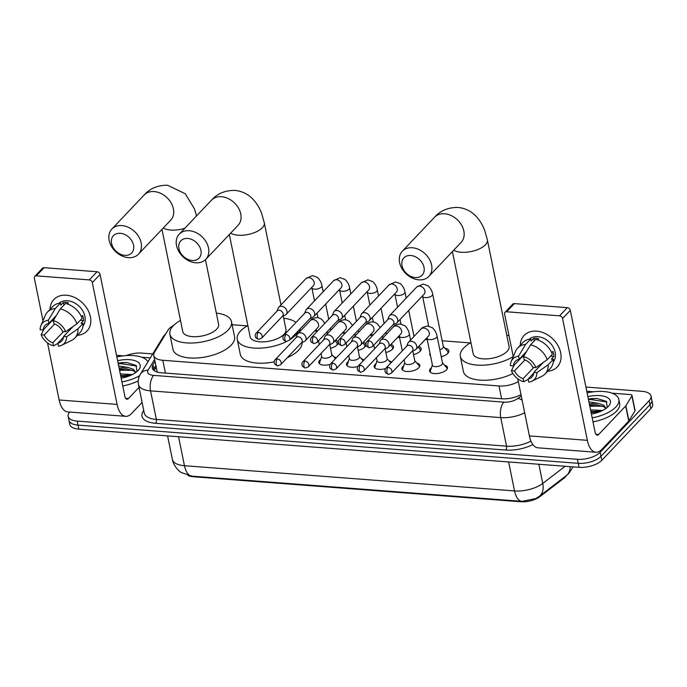 <?xml version="1.0" encoding="UTF-8"?>
<svg xmlns="http://www.w3.org/2000/svg" width="687" height="687" viewBox="0 0 687 687"><rect width="100%" height="100%" fill="white"/><g stroke="black" fill="none" stroke-linecap="round" stroke-linejoin="round"><path stroke-width="1.03" d="M330.181 364.376A9.146 4.079 168.5 0 1 318.811 362.59A9.146 4.079 168.5 0 1 319.781 360.16A9.146 4.079 168.5 0 1 320.709 359.344M357.867 366.489A9.146 4.079 168.5 0 1 346.497 364.703A9.146 4.079 168.5 0 1 347.467 362.272A9.146 4.079 168.5 0 1 348.386 361.456M385.553 368.601A9.146 4.079 168.5 0 1 374.183 366.824A9.146 4.079 168.5 0 1 375.154 364.385A9.146 4.079 168.5 0 1 376.072 363.578M416.786 363.037A9.146 4.079 168.5 0 1 419.791 365.286A9.146 4.079 168.5 0 1 418.83 367.725A9.146 4.079 168.5 0 1 409.108 371.461A9.146 4.079 168.5 0 1 401.869 368.936A9.146 4.079 168.5 0 1 402.84 366.497A9.146 4.079 168.5 0 1 403.758 365.69M444.472 365.158A9.146 4.079 168.5 0 1 447.477 367.399A9.146 4.079 168.5 0 1 446.516 369.838A9.146 4.079 168.5 0 1 436.795 373.573A9.146 4.079 168.5 0 1 429.555 371.049A9.146 4.079 168.5 0 1 430.517 368.618A9.146 4.079 168.5 0 1 431.445 367.803M335.625 340.125A9.73 4.345 168.5 0 1 338.124 342.315A9.73 4.345 168.5 0 1 337.102 344.908A9.73 4.345 168.5 0 1 330.481 348.275M363.311 342.246A9.73 4.345 168.5 0 1 365.81 344.436A9.73 4.345 168.5 0 1 364.78 347.021A9.73 4.345 168.5 0 1 358.167 350.396M390.997 344.359A9.73 4.345 168.5 0 1 393.496 346.549A9.73 4.345 168.5 0 1 392.466 349.142A9.73 4.345 168.5 0 1 385.854 352.508M418.684 346.471A9.73 4.345 168.5 0 1 421.183 348.661A9.73 4.345 168.5 0 1 420.152 351.255A9.73 4.345 168.5 0 1 413.54 354.621M444.918 348.232A9.73 4.345 168.5 0 1 448.869 350.782A9.73 4.345 168.5 0 1 447.838 353.367A9.73 4.345 168.5 0 1 441.226 356.733M430.551 355.9A9.73 4.345 168.5 0 1 429.796 354.655A9.73 4.345 168.5 0 1 430.01 353.221M188.032 475.507A15.432 6.887 -11.5 0 0 193.305 476.735L520.78 501.75A15.432 6.887 -11.5 0 0 539.827 496.692L564.061 478.126A15.432 6.887 -11.5 0 0 565.478 476.864A15.432 6.887 -11.5 0 0 566.577 475.413M173.579 325.458A17.149 7.651 -11.5 0 0 168.04 330.103L154.446 352.397A17.149 7.651 -11.5 0 0 153.751 355.531L157.254 372.045M153.751 355.531A17.149 7.651 -11.5 0 0 162.81 360.271L499.011 385.957A17.149 7.651 -11.5 0 0 518.333 381.577M470.363 342.925L442.153 340.769M427.245 339.627L425.313 339.481M399.559 337.515L397.627 337.369M371.873 335.402L369.941 335.247M344.187 333.281L342.255 333.135M316.501 331.168L314.569 331.022M301.344 330.009L299.48 329.872M247.277 325.878L232.12 324.728M389.1 360.924A9.146 4.079 168.5 0 1 391.573 362.178M361.414 358.812A9.146 4.079 168.5 0 1 363.887 360.057M333.727 356.69A9.146 4.079 168.5 0 1 336.201 357.944M585.908 387.03L641.959 391.307A17.149 7.651 168.5 0 1 651.018 396.047A17.149 7.651 168.5 0 1 649.206 400.615L600.172 452.295A17.149 7.651 168.5 0 1 577.441 459.311L77.202 421.105L78.017 425.116A17.149 7.651 168.5 0 1 68.958 420.367A17.149 7.651 168.5 0 0 78.017 425.116L578.256 463.321L78.017 425.116L78.833 429.117A17.149 7.651 168.5 0 1 69.773 424.377L68.142 416.356A17.149 7.651 168.5 0 1 69.722 412.054M600.172 452.295L600.988 456.305A17.149 7.651 168.5 0 1 578.256 463.321A17.149 7.651 168.5 0 0 600.988 456.305L650.022 404.626L600.988 456.305L601.803 460.316A17.149 7.651 168.5 0 1 579.072 467.332L78.833 429.117M651.018 396.047L651.834 400.057A17.149 7.651 168.5 0 1 650.022 404.626A17.149 7.651 168.5 0 0 651.834 400.057L652.65 404.068A17.149 7.651 168.5 0 1 650.838 408.636L601.803 460.316M191.948 476.143A20.009 9.618 -85.6 0 1 184.46 465.717A22.869 10.202 -11.5 0 1 172.377 459.397C173.364 466.147 180.028 472.192 181.256 472.527L191.948 476.143L522.017 501.355L535.817 498.539L539.261 496.358A20.009 13.199 52.5 0 0 542.747 483.442L565.152 466.267M126.279 355.583A17.149 7.651 168.5 0 1 141.72 353.092L152.737 353.934M77.202 421.105A17.149 7.651 168.5 0 1 68.142 416.356M154.979 361.56L152.943 364.891A17.149 7.651 -11.5 0 0 152.248 368.026A17.149 7.651 -11.5 0 0 161.308 372.766L501.896 398.778A17.149 7.651 -11.5 0 0 520.969 394.553M153.27 369.907A17.149 7.651 168.5 0 1 153.759 368.902L155.794 365.57M587.102 392.878A28.579 12.752 168.5 0 1 618.832 399.422A28.579 12.752 168.5 0 1 615.818 407.022A28.579 12.752 168.5 0 1 592.177 417.842M618.832 399.422L619.648 403.432A28.579 12.752 168.5 0 1 616.634 411.032A28.579 12.752 168.5 0 1 592.993 421.852M587.866 396.631A20.009 8.931 168.5 0 1 606.552 397.12A20.009 8.931 168.5 0 1 608.708 406.017A20.009 8.931 168.5 0 1 608.321 406.455A20.009 8.931 168.5 0 1 591.413 414.089M605.848 408.559L604.122 406.85L596.453 404.695L589.583 405.098M589.394 404.145A14.29 6.381 168.5 0 1 598.154 403.321L603.796 405.261L606.08 408.387M600.593 411.419L590.88 411.461M602.654 410.457L590.554 409.873M607.282 407.443L606.278 401.345L596.96 398.443L591.026 398.615M588.939 401.904L598.154 403.321M598.678 411.135L590.94 411.745M597.381 404.772L589.644 405.382M597.055 398.443L588.347 399.018M599.27 411.951L591.103 412.543M602.988 406.215L589.807 406.18M606.913 401.964L590.502 399.508L588.51 399.808M536.599 331.143A22.869 17.261 43.5 0 1 560.317 351.237A22.869 17.261 43.5 0 1 547.651 371.255A22.869 17.261 43.5 0 0 557.269 366.935L557.269 366.935A22.869 17.261 43.5 0 0 557.801 345.286A22.869 17.261 43.5 0 0 536.599 331.143A22.869 17.261 43.5 0 0 520.282 345.286A22.869 17.261 43.5 0 1 524.095 335.454A22.869 17.261 43.5 0 1 536.599 331.143M586.767 391.247L593.594 391.77M612.048 393.179L630.494 394.587A2.86 1.28 -11.5 0 1 632.006 395.377L635.063 410.422A2.86 1.28 168.5 0 1 634.951 410.938L628.923 420.822A2.86 1.28 168.5 0 1 628.742 421.062L601.752 449.504A22.869 10.992 -85.6 0 1 595.93 452.252A22.869 10.992 -85.6 0 1 587.351 440.333L562.567 318.519A2.86 2.155 -136.5 0 0 559.562 315.822L567.299 307.664A2.86 2.155 43.5 0 1 570.313 310.361L595.097 432.175A5.719 2.748 94.4 0 0 597.235 435.146A5.719 2.748 94.4 0 0 598.695 434.459L625.677 406.017A2.86 1.28 -11.5 0 0 625.866 405.785L631.885 395.901A2.86 1.28 -11.5 0 0 632.006 395.377M595.93 452.252L537.964 447.821A22.869 10.992 -85.6 0 1 529.385 435.901L517.766 378.829M523.228 356.501A22.869 17.261 43.5 0 1 522.927 355.926A22.869 17.261 43.5 0 0 523.228 356.501M506.585 311.778A2.86 2.155 -136.5 0 0 505.022 312.319L512.768 304.152A2.86 2.155 43.5 0 1 514.331 303.611L506.585 311.778L559.562 315.822M505.022 312.319A2.86 2.155 -136.5 0 0 504.602 314.088L513.258 356.656M514.331 303.611L567.299 307.664M523.546 356.544L524.172 359.627A11.43 8.63 43.5 0 1 532.82 367.382L535.886 367.614A14.865 11.215 43.5 0 0 523.546 356.544L530.562 344.822L535.723 339.387A18.867 14.238 43.5 0 1 552.339 354.286L547.178 359.722L535.886 367.614M543.237 362.487L533.833 372.397A11.43 8.63 43.5 0 1 531.944 377.017A11.43 8.63 43.5 0 1 528.123 379.044L533.765 373.093M525.607 353.101L513.464 365.905L510.389 365.664A14.865 11.215 43.5 0 1 511.188 361.482L515.576 351.255A18.867 14.238 43.5 0 1 517.706 348.008L522.867 342.564A18.867 14.238 43.5 0 1 530.725 339.009L531.137 341.035L533.722 338.313A16.574 12.512 43.5 0 1 536.178 338.287A16.574 12.512 43.5 0 1 538.72 338.7L537.577 339.902M529.265 339.198A16.574 12.512 43.5 0 1 537.723 336.656A16.574 12.512 43.5 0 1 552.812 346.446A16.574 12.512 43.5 0 1 553.267 361.963M524.164 355.505L522.79 356.965L522 356.905M533.833 372.397L536.908 372.629L548.2 364.737L553.361 359.301L551.335 359.146L553.92 356.424A16.574 12.512 43.5 0 0 552.898 351.409L551.695 352.671M553.361 359.301A18.867 14.238 43.5 0 1 550.235 368.533L545.074 373.968A18.867 14.238 43.5 0 1 541.94 376.27L531.961 381.182A14.865 11.215 43.5 0 1 528.75 382.127L528.123 379.044M548.2 364.737A18.867 14.238 43.5 0 1 545.074 373.968M517.706 348.008A18.867 14.238 43.5 0 1 525.564 344.445L518.548 356.167L519.174 359.249L526.628 351.392M530.725 339.009L525.564 344.445M536.908 372.629A14.865 11.215 43.5 0 1 531.961 381.182M533.765 367.451L523.125 378.666L523.752 381.749L528.183 379.344M523.752 381.749A14.865 11.215 43.5 0 1 511.411 370.679L514.486 370.911L524.928 359.902M514.134 365.192L511.411 370.679M511.188 361.482A14.865 11.215 43.5 0 1 518.548 356.167M523.125 378.666A11.43 8.63 43.5 0 1 514.486 370.911M513.464 365.905A11.43 8.63 43.5 0 1 515.353 361.276A11.43 8.63 43.5 0 1 519.174 359.249M530.562 344.822A18.867 14.238 43.5 0 1 547.178 359.722M533.722 338.313L534.254 340.932M550.562 356.167L553.92 356.424M539.209 365.295L539.45 366.472M116.85 356.948A28.579 12.752 168.5 0 1 147.945 361.791M117.614 360.709A20.009 8.931 168.5 0 1 136.309 361.199A20.009 8.931 168.5 0 1 138.465 370.095A20.009 8.931 168.5 0 1 138.07 370.533A20.009 8.931 168.5 0 1 121.17 378.168M135.597 372.637L133.871 370.928L126.202 368.773L119.332 369.177M119.143 368.223A14.29 6.381 168.5 0 1 127.902 367.399L133.544 369.34L135.828 372.466M130.341 375.497L120.629 375.54M132.411 374.535L120.311 373.951M137.031 371.521L136.026 365.424L126.717 362.521L120.775 362.693M118.688 365.982L127.902 367.399M139.59 375.677A28.579 12.752 168.5 0 1 121.925 381.92M138.224 380.873A28.579 12.752 168.5 0 1 122.75 385.931M128.426 375.214L120.689 375.823M127.129 368.85L119.392 369.46M126.812 362.521L118.095 363.097M129.019 376.029L120.852 376.622M132.737 370.293L119.555 370.259M136.661 366.042L120.251 363.586L118.258 363.887M410.766 255.495A12.572 9.489 -136.5 0 0 402.015 265.68A12.572 9.489 -136.5 0 0 415.257 277.548A12.572 9.489 -136.5 0 0 424.008 267.363A12.572 9.489 -136.5 0 0 410.766 255.495M418.855 279.841A18.291 13.809 43.5 0 1 401.895 268.523A18.291 13.809 43.5 0 1 402.324 251.21A18.291 13.809 43.5 0 1 412.329 247.758A18.291 13.809 43.5 0 1 429.289 259.076A18.291 13.809 43.5 0 1 428.86 276.389A18.291 13.809 43.5 0 1 418.855 279.841M452.415 251.562L473.214 353.771A18.291 8.158 -11.5 0 0 487.684 358.829A18.291 8.158 -11.5 0 0 507.126 351.349A18.291 8.158 -11.5 0 0 509.058 346.48L487.375 239.909L484.945 231.158C482.867 225.242 479.784 220.158 475.687 215.907C470.827 210.952 464.919 208.127 457.971 207.44C448.199 207.354 440.401 210.608 434.579 217.212L402.324 251.21M513.232 356.536A31.439 14.032 168.5 0 1 480.754 365.235A31.439 14.032 168.5 0 1 460.333 356.39A31.439 14.032 168.5 0 1 463.648 348.026A31.439 14.032 168.5 0 1 470.938 342.59M506.783 335.299A31.439 14.032 168.5 0 1 508.973 335.6M512.846 373.522A31.439 14.032 168.5 0 1 481.681 380.229A31.439 14.032 168.5 0 1 463.39 371.435L460.333 356.39M187.688 238.449A12.572 9.489 -136.5 0 0 178.938 248.642A12.572 9.489 -136.5 0 0 192.171 260.51A12.572 9.489 -136.5 0 0 200.922 250.317A12.572 9.489 -136.5 0 0 187.688 238.449M195.778 262.803A18.291 13.809 43.5 0 1 178.818 251.485A18.291 13.809 43.5 0 1 179.238 234.173A18.291 13.809 43.5 0 1 189.243 230.72A18.291 13.809 43.5 0 1 206.203 242.039A18.291 13.809 43.5 0 1 205.782 259.351A18.291 13.809 43.5 0 1 195.778 262.803M229.338 234.516L250.128 336.733A18.291 8.158 -11.5 0 0 264.607 341.783A18.291 8.158 -11.5 0 0 284.049 334.303A18.291 8.158 -11.5 0 0 285.981 329.442L283.233 315.943M286.616 341.491A31.439 14.032 168.5 0 1 255.487 348.146A31.439 14.032 168.5 0 1 237.247 339.352A31.439 14.032 168.5 0 1 240.57 330.988A31.439 14.032 168.5 0 1 247.861 325.552M283.705 318.261A31.439 14.032 168.5 0 1 295.994 322.452M298.553 330.559A31.439 14.032 168.5 0 1 295.539 335.187A31.439 14.032 168.5 0 1 289.948 339.618M302.022 342.573A31.439 14.032 168.5 0 1 298.605 350.224A31.439 14.032 168.5 0 1 287.355 357.635M274.225 361.809A31.439 14.032 168.5 0 1 240.304 354.389L237.247 339.352M120.319 233.305A12.572 9.489 -136.5 0 0 111.569 243.49A12.572 9.489 -136.5 0 0 124.811 255.358A12.572 9.489 -136.5 0 0 133.561 245.173A12.572 9.489 -136.5 0 0 120.319 233.305M128.409 257.651A18.291 13.809 43.5 0 1 111.457 246.341A18.291 13.809 43.5 0 1 111.878 229.02A18.291 13.809 43.5 0 1 121.882 225.576A18.291 13.809 43.5 0 1 138.843 236.886A18.291 13.809 43.5 0 1 138.413 254.199A18.291 13.809 43.5 0 1 128.409 257.651M161.969 229.372L182.768 331.589A18.291 8.158 -11.5 0 0 197.238 336.639A18.291 8.158 -11.5 0 0 216.68 329.159A18.291 8.158 -11.5 0 0 218.612 324.29L205.465 259.669M216.345 313.109A31.439 14.032 168.5 0 1 231.502 321.671A31.439 14.032 168.5 0 1 228.178 330.035A31.439 14.032 168.5 0 1 194.756 342.89A31.439 14.032 168.5 0 1 169.887 334.208A31.439 14.032 168.5 0 1 173.21 325.844A31.439 14.032 168.5 0 1 180.492 320.408M231.502 321.671L234.559 336.707A31.439 14.032 168.5 0 1 231.236 345.08A31.439 14.032 168.5 0 1 197.813 357.927A31.439 14.032 168.5 0 1 172.944 349.245L169.887 334.208M447.529 353.668A8.57 3.83 -11.5 0 0 447.941 352.01A8.57 3.83 -11.5 0 0 447.486 351.134L443.295 346.394M439.792 349.7A5.144 2.293 -11.5 0 0 442.814 348.051A5.144 2.293 -11.5 0 0 443.355 346.677L432.664 294.148A5.144 2.293 -11.5 0 1 432.123 295.513A5.144 2.293 -11.5 0 1 425.588 297.634A5.144 2.293 -11.5 0 1 422.582 296.2L422.514 295.857M393.05 324.831L396.03 323.457A5.144 3.882 -136.5 0 0 396.957 322.796A5.144 3.882 -136.5 0 0 397.721 319.601A5.144 3.882 -136.5 0 0 392.303 314.74A5.144 3.882 -136.5 0 0 389.495 315.719A5.144 3.882 -136.5 0 0 388.876 316.673L387.666 319.721M368.971 340.864A3.718 2.808 -136.5 0 1 372.414 343.157A3.718 2.808 -136.5 0 1 372.328 346.677L393.333 324.53A3.718 2.808 -136.5 0 0 393.891 322.22A3.718 2.808 -136.5 0 0 389.976 318.716A3.718 2.808 -136.5 0 0 387.949 319.421L366.935 341.559C365.699 342.873 365.613 344.479 366.678 346.368L369.348 347.82A3.718 1.786 94.4 0 1 367.957 345.887A3.718 1.786 -85.6 0 1 368.971 340.864A3.718 2.808 -136.5 0 0 366.935 341.559M419.843 351.555A8.57 3.83 -11.5 0 0 420.255 349.898A8.57 3.83 -11.5 0 0 419.8 349.013L418.091 347.09M365.372 322.718L368.344 321.344A5.144 3.882 -136.5 0 0 369.271 320.683A5.144 3.882 -136.5 0 0 370.035 317.488A5.144 3.882 -136.5 0 0 364.617 312.628A5.144 3.882 -136.5 0 0 361.809 313.598A5.144 3.882 -136.5 0 0 361.19 314.56L359.979 317.6M341.284 338.743A3.718 2.808 -136.5 0 1 344.728 341.044A3.718 2.808 -136.5 0 1 344.642 344.565L365.656 322.418A3.718 2.808 -136.5 0 0 366.205 320.108A3.718 2.808 -136.5 0 0 362.298 316.604A3.718 2.808 -136.5 0 0 360.263 317.308L339.258 339.447C338.013 340.761 337.927 342.366 338.992 344.256L341.671 345.707A3.718 1.786 94.4 0 1 340.271 343.775A3.718 1.786 -85.6 0 1 341.284 338.743A3.718 2.808 -136.5 0 0 339.258 339.447M392.157 349.443A8.57 3.83 -11.5 0 0 392.569 347.785A8.57 3.83 -11.5 0 0 392.114 346.901L390.414 344.977M337.686 320.606L340.658 319.232A5.144 3.882 -136.5 0 0 341.585 318.57A5.144 3.882 -136.5 0 0 342.349 315.367A5.144 3.882 -136.5 0 0 336.931 310.515A5.144 3.882 -136.5 0 0 334.122 311.486A5.144 3.882 -136.5 0 0 333.513 312.448L332.293 315.488M313.598 336.63A3.718 2.808 -136.5 0 1 317.042 338.931A3.718 2.808 -136.5 0 1 316.956 342.444L337.97 320.305A3.718 2.808 -136.5 0 0 338.519 317.995A3.718 2.808 -136.5 0 0 334.612 314.491A3.718 2.808 -136.5 0 0 332.577 315.187L311.572 337.334C310.326 338.648 310.241 340.245 311.305 342.143L313.985 343.594A3.718 1.786 94.4 0 1 312.585 341.654A3.718 1.786 -85.6 0 1 313.598 336.63A3.718 2.808 -136.5 0 0 311.572 337.334M364.479 347.33A8.57 3.83 -11.5 0 0 364.883 345.664A8.57 3.83 -11.5 0 0 364.428 344.788L362.727 342.856M310 318.485L312.971 317.111A5.144 3.882 -136.5 0 0 313.899 316.449A5.144 3.882 -136.5 0 0 314.663 313.255A5.144 3.882 -136.5 0 0 309.253 308.403A5.144 3.882 -136.5 0 0 306.436 309.373A5.144 3.882 -136.5 0 0 305.827 310.326L304.607 313.375M285.912 334.517A3.718 2.808 -136.5 0 1 289.364 336.819A3.718 2.808 -136.5 0 1 289.279 340.331L310.284 318.193A3.718 2.808 -136.5 0 0 310.833 315.883A3.718 2.808 -136.5 0 0 306.926 312.37A3.718 2.808 -136.5 0 0 304.891 313.074L283.886 335.213C282.64 336.527 282.555 338.133 283.619 340.022L286.299 341.482A3.718 1.786 94.4 0 1 284.899 339.541A3.718 1.786 -85.6 0 1 285.912 334.517A3.718 2.808 -136.5 0 0 283.886 335.213M336.793 345.209A8.57 3.83 -11.5 0 0 337.197 343.552A8.57 3.83 -11.5 0 0 336.742 342.667L335.041 340.743M282.314 316.372L285.285 314.998A5.144 3.882 -136.5 0 0 286.213 314.337A5.144 3.882 -136.5 0 0 286.977 311.142A5.144 3.882 -136.5 0 0 281.567 306.282A5.144 3.882 -136.5 0 0 278.75 307.252A5.144 3.882 -136.5 0 0 278.141 308.214L276.921 311.263M258.235 332.405A3.718 2.808 -136.5 0 1 261.678 334.698A3.718 2.808 -136.5 0 1 261.592 338.219L282.597 316.072A3.718 2.808 -136.5 0 0 283.147 313.761A3.718 2.808 -136.5 0 0 279.24 310.258A3.718 2.808 -136.5 0 0 277.204 310.962L256.199 333.101C254.954 334.414 254.868 336.02 255.933 337.91L258.613 339.361A3.718 1.786 94.4 0 1 257.213 337.429A3.718 1.786 -85.6 0 1 258.235 332.405A3.718 2.808 -136.5 0 0 256.199 333.101M447.151 368.996A8.57 3.83 -11.5 0 0 447.125 368.515A8.57 3.83 -11.5 0 0 446.67 367.639L442.48 362.899M441.999 364.557A5.144 2.293 -11.5 0 0 442.54 363.191L437.035 336.115A5.144 2.293 -11.5 0 1 436.485 337.489A5.144 2.293 -11.5 0 1 429.95 339.61A5.144 2.293 -11.5 0 1 426.945 338.167L432.458 365.235A5.144 2.293 -11.5 0 0 436.528 366.66A5.144 2.293 -11.5 0 0 441.999 364.557M412.08 351.358L415.051 349.984A5.144 3.882 -136.5 0 0 415.978 349.322A5.144 3.882 -136.5 0 0 416.743 346.119A5.144 3.882 -136.5 0 0 411.333 341.267A5.144 3.882 -136.5 0 0 408.516 342.238A5.144 3.882 -136.5 0 0 407.906 343.199L406.687 346.239M387.992 367.382A3.718 2.808 -136.5 0 1 391.444 369.683A3.718 2.808 -136.5 0 1 391.35 373.196L412.363 351.057A3.718 2.808 -136.5 0 0 412.913 348.747A3.718 2.808 -136.5 0 0 409.005 345.243A3.718 2.808 -136.5 0 0 406.97 345.939L385.965 368.086C384.72 369.4 384.634 370.997 385.699 372.895L388.378 374.346A3.718 1.786 94.4 0 1 386.979 372.406A3.718 1.786 -85.6 0 1 387.992 367.382A3.718 2.808 -136.5 0 0 385.965 368.086M432.398 364.952L430.397 370.946A8.57 3.83 -11.5 0 0 430.32 371.942A8.57 3.83 -11.5 0 0 430.474 372.388M419.465 366.884A8.57 3.83 -11.5 0 0 419.439 366.403A8.57 3.83 -11.5 0 0 418.984 365.527L414.793 360.787M404.093 359.773L404.772 363.122A5.144 2.293 -11.5 0 0 408.842 364.548A5.144 2.293 -11.5 0 0 414.313 362.444A5.144 2.293 -11.5 0 0 414.854 361.07L412.81 351.014M384.394 349.236L387.365 347.862A5.144 3.882 -136.5 0 0 388.292 347.201A5.144 3.882 -136.5 0 0 389.057 344.007A5.144 3.882 -136.5 0 0 383.647 339.155A5.144 3.882 -136.5 0 0 380.83 340.125A5.144 3.882 -136.5 0 0 380.22 341.087L379.001 344.127M360.314 365.269A3.718 2.808 -136.5 0 1 363.758 367.571A3.718 2.808 -136.5 0 1 363.672 371.083L384.677 348.944A3.718 2.808 -136.5 0 0 385.227 346.634A3.718 2.808 -136.5 0 0 381.319 343.122A3.718 2.808 -136.5 0 0 379.284 343.826L358.279 365.973C357.034 367.287 356.948 368.885 358.013 370.774L360.692 372.234A3.718 1.786 94.4 0 1 359.292 370.293A3.718 1.786 -85.6 0 1 360.314 365.269A3.718 2.808 -136.5 0 0 358.279 365.973M404.712 362.839L402.711 368.833A8.57 3.83 -11.5 0 0 402.634 369.821A8.57 3.83 -11.5 0 0 402.797 370.276M376.407 357.661L377.086 361.01A5.144 2.293 -11.5 0 0 381.156 362.427A5.144 2.293 -11.5 0 0 386.626 360.323A5.144 2.293 -11.5 0 0 387.167 358.957L385.124 348.902M356.708 347.124L359.679 345.75A5.144 3.882 -136.5 0 0 360.606 345.089A5.144 3.882 -136.5 0 0 361.371 341.894A5.144 3.882 -136.5 0 0 355.96 337.034A5.144 3.882 -136.5 0 0 353.144 338.004A5.144 3.882 -136.5 0 0 352.534 338.966L351.315 342.014M332.628 363.157A3.718 2.808 -136.5 0 1 336.072 365.45A3.718 2.808 -136.5 0 1 335.986 368.971L356.991 346.823A3.718 2.808 -136.5 0 0 357.541 344.513A3.718 2.808 -136.5 0 0 353.633 341.01A3.718 2.808 -136.5 0 0 351.598 341.714L330.593 363.852C329.348 365.166 329.262 366.772 330.335 368.661L333.006 370.113A3.718 1.786 94.4 0 1 331.606 368.18A3.718 1.786 -85.6 0 1 332.628 363.157A3.718 2.808 -136.5 0 0 330.593 363.852M377.026 360.727L375.025 366.721A8.57 3.83 -11.5 0 0 374.947 367.708A8.57 3.83 -11.5 0 0 375.111 368.163M348.721 355.548L349.4 358.897A5.144 2.293 -11.5 0 0 353.47 360.314A5.144 2.293 -11.5 0 0 358.94 358.21A5.144 2.293 -11.5 0 0 359.481 356.845L357.438 346.789M329.021 345.011L331.993 343.637A5.144 3.882 -136.5 0 0 332.92 342.976A5.144 3.882 -136.5 0 0 333.684 339.782A5.144 3.882 -136.5 0 0 328.274 334.921A5.144 3.882 -136.5 0 0 325.458 335.891A5.144 3.882 -136.5 0 0 324.848 336.853L323.629 339.893M304.942 361.036A3.718 2.808 -136.5 0 1 308.386 363.337A3.718 2.808 -136.5 0 1 308.3 366.858L329.305 344.711A3.718 2.808 -136.5 0 0 329.854 342.401A3.718 2.808 -136.5 0 0 325.947 338.897A3.718 2.808 -136.5 0 0 323.912 339.601L302.907 361.74C301.662 363.054 301.576 364.66 302.649 366.549L305.32 368A3.718 1.786 94.4 0 1 303.929 366.068A3.718 1.786 -85.6 0 1 304.942 361.036A3.718 2.808 -136.5 0 0 302.907 361.74M349.339 358.605L347.339 364.608A8.57 3.83 -11.5 0 0 347.261 365.596A8.57 3.83 -11.5 0 0 347.424 366.042M321.035 353.427L321.714 356.776A5.144 2.293 -11.5 0 0 325.784 358.202A5.144 2.293 -11.5 0 0 331.254 356.098A5.144 2.293 -11.5 0 0 331.795 354.724L329.751 344.676M301.335 342.899L304.315 341.525A5.144 3.882 -136.5 0 0 305.234 340.864A5.144 3.882 -136.5 0 0 306.007 337.661A5.144 3.882 -136.5 0 0 300.588 332.809A5.144 3.882 -136.5 0 0 297.772 333.779A5.144 3.882 -136.5 0 0 297.162 334.741L295.942 337.781M277.256 358.923A3.718 2.808 -136.5 0 1 280.7 361.225A3.718 2.808 -136.5 0 1 280.614 364.737L301.619 342.598A3.718 2.808 -136.5 0 0 302.177 340.288A3.718 2.808 -136.5 0 0 298.261 336.785A3.718 2.808 -136.5 0 0 296.226 337.48L275.221 359.627C273.984 360.941 273.89 362.538 274.963 364.436L277.634 365.888A3.718 1.786 94.4 0 1 276.243 363.947A3.718 1.786 -85.6 0 1 277.256 358.923A3.718 2.808 -136.5 0 0 275.221 359.627M321.653 356.493L319.653 362.487A8.57 3.83 -11.5 0 0 319.575 363.475A8.57 3.83 -11.5 0 0 319.738 363.93M66.356 295.221A22.869 17.261 43.5 0 1 90.066 315.316A22.869 17.261 43.5 0 1 77.408 335.333A22.869 17.261 43.5 0 0 87.017 331.005A22.869 17.261 43.5 0 0 87.55 309.365A22.869 17.261 43.5 0 0 66.356 295.221A22.869 17.261 43.5 0 0 50.039 309.365A22.869 17.261 43.5 0 1 53.844 299.532A22.869 17.261 43.5 0 1 66.356 295.221M116.515 355.325L123.351 355.849M141.797 357.257L150.316 357.91M142.106 402.41L131.5 413.583A22.869 10.992 -85.6 0 1 125.687 416.322A22.869 10.992 -85.6 0 1 117.099 404.411L92.316 282.597A2.86 2.155 -136.5 0 0 89.31 279.901L97.056 271.743A2.86 2.155 43.5 0 1 100.062 274.439L124.845 396.244A5.719 2.748 94.4 0 0 126.992 399.224A5.719 2.748 94.4 0 0 128.443 398.537L139.049 387.365M125.687 416.322L67.712 411.899A22.869 10.992 -85.6 0 1 59.134 399.98L47.523 342.907M52.976 320.58A22.869 17.261 43.5 0 1 52.676 320.005A22.869 17.261 43.5 0 0 52.976 320.58M36.342 275.856A2.86 2.155 -136.5 0 0 34.779 276.389L42.517 268.231A2.86 2.155 43.5 0 1 44.08 267.69L36.342 275.856L89.31 279.901M34.779 276.389A2.86 2.155 -136.5 0 0 34.35 278.166L43.006 320.735M44.08 267.69L97.056 271.743M53.294 320.623L53.921 323.706A11.43 8.63 43.5 0 1 62.569 331.46L65.643 331.692A14.865 11.215 43.5 0 0 53.294 320.623L60.31 308.901L65.48 303.465A18.867 14.238 43.5 0 1 82.096 318.364L76.935 323.8L65.643 331.692M72.985 326.565L63.59 336.475A11.43 8.63 43.5 0 1 61.693 341.096A11.43 8.63 43.5 0 1 57.871 343.122L63.522 337.171M55.364 317.179L43.212 329.983L40.138 329.743A14.865 11.215 43.5 0 1 40.945 325.561L45.333 315.333A18.867 14.238 43.5 0 1 47.455 312.078L52.616 306.642A18.867 14.238 43.5 0 1 60.482 303.079L60.894 305.114L63.47 302.392A16.574 12.512 43.5 0 1 65.926 302.366A16.574 12.512 43.5 0 1 68.468 302.778L67.335 303.972M59.022 303.276A16.574 12.512 43.5 0 1 67.472 300.734A16.574 12.512 43.5 0 1 82.56 310.524A16.574 12.512 43.5 0 1 83.015 326.042M53.921 319.584L52.538 321.044L51.748 320.984M63.59 336.475L66.656 336.707L77.949 328.815L83.118 323.379L81.092 323.225L83.668 320.503A16.574 12.512 43.5 0 0 82.646 315.488L81.452 316.75M83.118 323.379A18.867 14.238 43.5 0 1 79.984 332.611L74.823 338.047A18.867 14.238 43.5 0 1 71.697 340.348L61.71 345.26A14.865 11.215 43.5 0 1 58.498 346.205L57.871 343.122M77.949 328.815A18.867 14.238 43.5 0 1 74.823 338.047M47.455 312.078A18.867 14.238 43.5 0 1 55.321 308.523L48.296 320.245L48.923 323.328L56.377 315.47M60.482 303.079L55.321 308.523M66.656 336.707A14.865 11.215 43.5 0 1 61.71 345.26M63.513 331.529L52.873 342.744L53.5 345.827L57.931 343.423M53.5 345.827A14.865 11.215 43.5 0 1 41.16 334.758L44.234 334.99L54.685 323.981M43.882 329.271L41.16 334.758M40.945 325.561A14.865 11.215 43.5 0 1 48.296 320.245M52.873 342.744A11.43 8.63 43.5 0 1 44.234 334.99M43.212 329.983A11.43 8.63 43.5 0 1 45.11 325.355A11.43 8.63 43.5 0 1 48.923 323.328M60.31 308.901A18.867 14.238 43.5 0 1 76.935 323.8M63.47 302.392L64.003 305.011M80.31 320.245L83.668 320.503M68.958 329.374L69.198 330.55M564.061 478.126L563.924 477.448M520.78 501.75L520.686 501.252M539.827 496.692L539.69 496.023M193.305 476.735L193.202 476.237M501.613 398.761L499.011 385.957M165.412 373.075L162.81 360.271M570.15 466.653A20.009 13.199 52.5 0 1 566.26 475.662L539.261 496.358M178.56 436.743L184.46 465.717L514.529 490.93A20.009 9.618 94.4 0 0 522.017 501.355M508.629 461.956L514.529 490.93A22.869 10.202 -11.5 0 0 542.747 483.442L538.84 464.257M650.838 408.636L649.206 400.615M579.072 467.332L577.441 459.311M166.142 333.212L163.145 336.862A11.43 9.455 31.4 0 1 165.352 334.509M532.854 444.541A25.72 11.481 168.5 0 1 505.769 450.045L155.58 423.295A25.72 11.481 168.5 0 1 143.033 411.487L143.72 410.362M524.679 412.775A22.869 10.202 168.5 0 1 500.737 417.61L506.551 446.181A22.869 10.202 -11.5 0 0 530.948 441.114M154.566 359.533L148.091 370.138A11.43 5.101 -11.5 0 0 153.673 375.394L503.854 402.144A11.43 5.496 94.4 0 0 500.737 417.61L150.547 390.86L156.361 419.431L506.551 446.181A2.86 1.374 -85.6 0 1 505.769 450.045M153.673 375.394A11.43 5.496 94.4 0 0 150.547 390.86A22.869 10.202 168.5 0 1 138.465 384.531L144.279 413.11A22.869 10.202 -11.5 0 0 156.361 419.431A2.86 1.374 -85.6 0 1 155.58 423.295M503.854 402.144A11.43 5.101 -11.5 0 0 517.964 398.4L521.244 395.884M143.033 411.487A2.86 2.362 -148.6 0 0 143.918 411.324M163.145 336.862L140.371 374.217A11.43 9.455 31.4 0 1 148.091 370.138M517.964 398.4A11.43 7.54 52.5 0 1 522.111 400.169M153.759 368.902L152.943 364.891M529.385 435.901L587.351 440.333M595.904 434.253L598.695 434.459M628.742 421.062L625.677 406.017M570.313 310.361L562.567 318.519M625.866 405.785L628.923 420.822M634.951 410.938L631.885 395.901M453.755 250.145A18.291 8.158 -11.5 0 0 461.2 252.258A18.291 8.158 -11.5 0 0 485.443 244.778A18.291 8.158 -11.5 0 0 487.375 239.909M461.14 242.365L461.123 242.391A18.291 13.809 -136.5 0 0 461.544 225.078A18.291 13.809 -136.5 0 0 444.583 213.76A18.291 13.809 -136.5 0 0 434.579 217.212M230.677 233.108A18.291 8.158 -11.5 0 0 238.114 235.22A18.291 8.158 -11.5 0 0 262.365 227.732A18.291 8.158 -11.5 0 0 264.297 222.863L261.867 214.121C259.789 208.204 256.698 203.12 252.61 198.869C247.741 193.906 241.841 191.089 234.894 190.402C225.113 190.316 217.315 193.571 211.502 200.166L179.238 234.173M205.782 259.351L238.063 225.327A18.291 13.809 -136.5 0 0 238.466 208.032A18.291 13.809 -136.5 0 0 221.506 196.714A18.291 13.809 -136.5 0 0 211.502 200.166M138.413 254.199L170.694 220.175A18.291 13.809 -136.5 0 0 171.097 202.888A18.291 13.809 -136.5 0 0 154.146 191.57A18.291 13.809 -136.5 0 0 144.133 195.022L111.878 229.02M163.308 227.964A18.291 8.158 -11.5 0 0 170.754 230.068A18.291 8.158 -11.5 0 0 184.837 228.273M424.205 294.07L424.154 294.122A5.144 3.882 -136.5 0 0 424.274 289.253A5.144 3.882 -136.5 0 0 419.508 286.075A5.144 3.882 -136.5 0 0 419.225 286.058A5.144 3.882 -136.5 0 0 416.691 287.046L389.495 315.719M394.827 293.744L394.896 294.079A5.144 2.293 -11.5 0 0 397.902 295.522A5.144 2.293 -11.5 0 0 404.437 293.401A5.144 2.293 -11.5 0 0 404.978 292.027L406.215 298.089M396.519 291.958L396.468 292.009A5.144 3.882 -136.5 0 0 396.588 287.14A5.144 3.882 -136.5 0 0 391.822 283.963A5.144 3.882 -136.5 0 0 391.538 283.946A5.144 3.882 -136.5 0 0 389.005 284.933L361.809 313.598M367.141 291.632L367.21 291.966A5.144 2.293 -11.5 0 0 370.216 293.409A5.144 2.293 -11.5 0 0 376.751 291.288A5.144 2.293 -11.5 0 0 377.292 289.914L378.528 295.977M368.833 289.845L368.782 289.897A5.144 3.882 -136.5 0 0 368.902 285.028A5.144 3.882 -136.5 0 0 364.136 281.842A5.144 3.882 -136.5 0 0 363.852 281.833A5.144 3.882 -136.5 0 0 361.319 282.812L334.122 311.486M339.455 289.519L339.524 289.854A5.144 2.293 -11.5 0 0 342.53 291.288A5.144 2.293 -11.5 0 0 349.065 289.167A5.144 2.293 -11.5 0 0 349.614 287.801L350.842 293.856M341.147 287.733L341.104 287.784A5.144 3.882 -136.5 0 0 341.216 282.915A5.144 3.882 -136.5 0 0 336.45 279.729A5.144 3.882 -136.5 0 0 336.166 279.721A5.144 3.882 -136.5 0 0 333.633 280.7L306.436 309.373M311.769 287.398L311.846 287.733A5.144 2.293 -11.5 0 0 314.852 289.175A5.144 2.293 -11.5 0 0 321.379 287.054A5.144 2.293 -11.5 0 0 321.928 285.689L323.156 291.743M313.461 285.612L313.418 285.663A5.144 3.882 -136.5 0 0 313.538 280.794A5.144 3.882 -136.5 0 0 308.764 277.617A5.144 3.882 -136.5 0 0 308.48 277.6A5.144 3.882 -136.5 0 0 305.947 278.587L278.75 307.252M428.568 336.046L428.525 336.098A5.144 3.882 -136.5 0 0 428.636 331.228A5.144 3.882 -136.5 0 0 423.87 328.051A5.144 3.882 -136.5 0 0 423.587 328.034A5.144 3.882 -136.5 0 0 421.054 329.021L408.516 342.238M402.281 350.885L399.267 336.055A5.144 2.293 -11.5 0 0 402.273 337.497A5.144 2.293 -11.5 0 0 408.799 335.376A5.144 2.293 -11.5 0 0 409.349 334.002L410.577 340.065M400.882 333.934L400.839 333.985A5.144 3.882 -136.5 0 0 400.959 329.116A5.144 3.882 -136.5 0 0 396.184 325.93A5.144 3.882 -136.5 0 0 395.901 325.921A5.144 3.882 -136.5 0 0 393.368 326.9L380.83 340.125M373.196 331.821L373.153 331.873A5.144 3.882 -136.5 0 0 373.273 327.003A5.144 3.882 -136.5 0 0 368.498 323.817A5.144 3.882 -136.5 0 0 368.223 323.809A5.144 3.882 -136.5 0 0 365.69 324.788L353.144 338.004M372.036 336.192L371.581 333.942A5.144 2.293 -11.5 0 0 373.032 335.136M345.518 329.7L345.467 329.751A5.144 3.882 -136.5 0 0 345.587 324.882A5.144 3.882 -136.5 0 0 340.812 321.705A5.144 3.882 -136.5 0 0 340.537 321.688A5.144 3.882 -136.5 0 0 338.004 322.675L325.458 335.891M344.35 334.071L343.895 331.821A5.144 2.293 -11.5 0 0 345.346 333.023M317.832 327.587L317.78 327.639A5.144 3.882 -136.5 0 0 317.901 322.77A5.144 3.882 -136.5 0 0 313.126 319.584A5.144 3.882 -136.5 0 0 312.851 319.575A5.144 3.882 -136.5 0 0 310.318 320.554L297.772 333.779M316.664 331.958L316.209 329.708A5.144 2.293 -11.5 0 0 317.66 330.911M59.134 399.98L117.099 404.411M125.652 398.331L128.443 398.537M100.062 274.439L92.316 282.597M156.129 367.253L154.086 370.611M573.07 466.877L568.87 473.317L566.26 475.662M172.377 459.397L167.594 435.901M140.371 374.217C138.43 377.429 137.795 380.873 138.465 384.531M461.123 242.391L428.86 276.389M280.983 304.899L264.297 222.863M299.438 329.623L299.841 331.606M196.542 215.933L194.498 208.977L185.241 193.717L167.534 185.25C157.752 185.172 149.955 188.427 144.133 195.022M372.328 346.677L369.348 347.82M447.941 352.01L448.147 353.015M432.664 294.148C432.561 294.422 432.69 290.335 428.147 285.844L423.166 284.057L416.691 287.046M428.671 326.119L422.582 296.2M424.154 294.122L396.957 322.796M344.642 344.565L341.671 345.707M420.255 349.898L420.461 350.902M414.012 336.441L408.722 310.395M404.978 292.027C404.875 292.31 405.004 288.214 400.461 283.722L395.48 281.945L389.005 284.933M400.985 324.006L400.074 319.515M397.567 307.201L394.896 294.079M396.468 292.009L369.271 320.683M316.956 342.444L313.985 343.594M392.569 347.785L392.775 348.79M386.334 334.32L385.931 332.345M384.119 323.457L381.036 308.283M377.292 289.914C377.189 290.189 377.318 286.101 372.775 281.61L367.794 279.832L361.319 282.812M373.299 321.894L372.388 317.394M369.881 305.088L367.21 291.966M368.782 289.897L341.585 318.57M289.279 340.331L286.299 341.482M364.883 345.664L365.089 346.677M358.648 332.207L358.245 330.232M356.433 321.336L353.35 306.17M349.614 287.801C349.503 288.076 349.631 283.989 345.089 279.497L340.117 277.711L333.633 280.7M345.613 319.781L344.702 315.281M342.195 302.976L339.524 289.854M341.104 287.784L313.899 316.449M261.592 338.219L258.613 339.361M337.197 343.552L337.403 344.556M330.962 330.095L330.559 328.111M328.747 319.223L325.664 304.058M321.928 285.689C321.825 285.964 321.945 281.876 317.411 277.385L312.43 275.599L305.947 278.587M317.935 317.66L317.016 313.169M314.509 300.854L311.846 287.733M313.418 285.663L286.213 314.337M391.35 373.196L388.378 374.346M421.054 329.021C421.56 327.793 423.724 326.797 427.537 326.033L432.509 327.811C437.052 332.302 436.923 336.398 437.035 336.115M428.525 336.098L415.978 349.322M363.672 371.083L360.692 372.234M393.368 326.9C393.874 325.681 396.038 324.685 399.851 323.921L404.832 325.698C409.366 330.189 409.246 334.277 409.349 334.002M400.839 333.985L388.292 347.201M335.986 368.971L333.006 370.113M387.107 358.674L390.86 362.916M382.891 337.944L382.487 335.969M365.69 324.788C366.197 323.568 368.352 322.572 372.165 321.799L374.432 322.151L377.146 323.586L380.229 327.553M374.595 348.773L373.848 345.08M373.153 331.873L360.606 345.089M308.3 366.858L305.32 368M359.421 356.562L363.183 360.804M355.205 335.831L354.801 333.848M338.004 322.675C338.511 321.447 340.666 320.451 344.479 319.687L346.746 320.039L349.46 321.473L352.543 325.44M346.909 346.652L346.162 342.968M345.467 329.751L332.92 342.976M280.614 364.737L277.634 365.888M331.744 354.44L335.496 358.691M327.519 333.719L327.124 331.735M310.318 320.554C310.825 319.335 312.98 318.339 316.793 317.574L319.06 317.926L321.774 319.352L324.857 323.319M319.223 344.539L318.476 340.846M317.78 327.639L305.234 340.864"/></g></svg>
